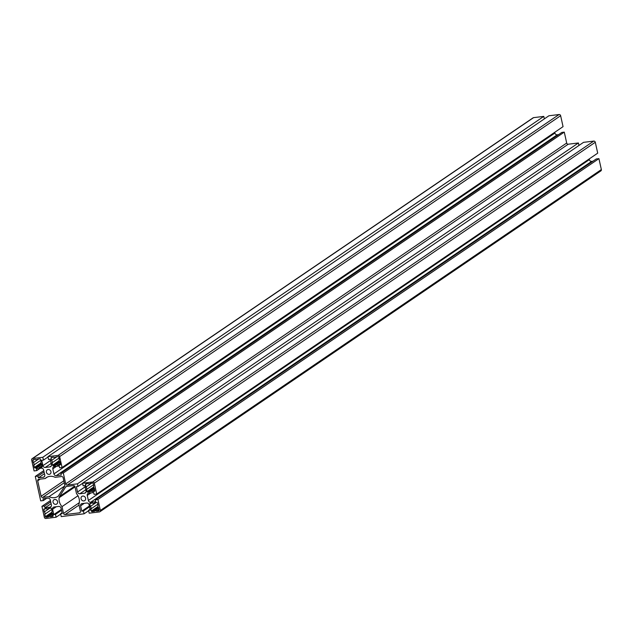 <?xml version="1.0" encoding="UTF-8"?>
<svg xmlns="http://www.w3.org/2000/svg" width="633" height="633" viewBox="0 0 633 633"><rect width="100%" height="100%" fill="white"/><g stroke="black" fill="none" stroke-linecap="round" stroke-linejoin="round"><path stroke-width="0.95" d="M79.853 493.764A2.089 1.836 55.8 0 1 77.543 491.999L76.356 486.65L78.009 486.445L77.432 483.841L67.256 485.084A1.393 1.226 55.8 0 1 65.713 483.905L63.3 473.001L60.855 473.302L61.243 475.066L56.25 475.676A2.089 1.836 55.8 0 1 53.94 473.911L52.816 468.839A2.089 1.836 55.8 0 1 54.24 466.616L59.233 466.007L59.637 467.819L62.074 467.518L59.644 456.583A1.393 1.226 -124.2 0 0 58.109 455.404L47.942 456.646L48.567 459.495L50.221 459.289L51.408 464.638A2.089 1.836 55.8 0 1 49.983 466.869L45.252 467.447A2.089 1.836 55.8 0 1 42.941 465.674L41.754 460.326L43.448 460.12L42.815 457.271L32.6 458.521A1.393 1.226 -124.2 0 0 31.65 460.017L34.071 470.936L36.73 470.612L36.334 468.808L41.327 468.191A2.089 1.836 55.8 0 1 43.637 469.963L44.761 475.027A2.089 1.836 55.8 0 1 43.337 477.258L38.344 477.868L37.948 476.095L35.29 476.42L40.71 500.877L43.368 500.553L42.981 498.78L47.973 498.171A2.089 1.836 55.8 0 1 50.284 499.943L51.408 505.007A2.089 1.836 55.8 0 1 49.983 507.231L44.983 507.84L44.587 506.028L41.92 506.353L44.35 517.296A1.393 1.226 -124.2 0 0 45.9 518.474L56.108 517.224L55.475 514.376L53.781 514.582L52.602 509.233A2.089 1.836 55.8 0 1 54.027 507.009L58.758 506.432A2.089 1.836 55.8 0 1 61.069 508.204L62.248 513.553L60.602 513.751L61.227 516.599L84.078 513.806L83.445 510.958L81.792 511.163L80.605 505.814A2.089 1.836 55.8 0 1 82.029 503.591L86.761 503.013A2.089 1.836 55.8 0 1 89.071 504.778L90.258 510.127L88.565 510.333L89.198 513.181L99.428 511.931A1.393 1.226 -124.2 0 0 100.37 510.451L97.941 499.516L95.282 499.841L95.686 501.653L90.685 502.262A2.089 1.836 55.8 0 1 88.375 500.489L87.251 495.425A2.089 1.836 55.8 0 1 88.675 493.202L93.676 492.593L94.064 494.357L96.73 494.033L94.317 483.153A1.393 1.226 -124.2 0 0 92.774 481.966L82.559 483.216L83.137 485.82L84.822 485.614L86.009 490.963A2.089 1.836 55.8 0 1 84.585 493.186L79.853 493.764L85.748 489.76M46.415 472.226A2.532 2.223 55.8 0 1 50.521 470.699A2.532 2.223 55.8 0 1 50.102 474.038A2.532 2.223 55.8 0 1 46.415 472.226M51.59 508.726L52.128 511.132A1.994 1.749 -124.2 0 0 52.674 513.608L53.14 515.721A0.696 0.609 55.8 0 1 52.666 516.457L50.434 516.734A2.16 1.899 -124.2 0 0 48.195 517.003L46.138 517.256A0.696 0.609 55.8 0 1 45.37 516.67L44.824 514.202A2.034 1.788 -124.2 0 0 44.302 511.875L43.819 509.676A0.696 0.609 55.8 0 1 44.294 508.94L46.351 508.687A2.16 1.899 -124.2 0 0 48.591 508.41L50.822 508.141A0.696 0.609 55.8 0 1 51.59 508.726M64.511 486.381L58.553 495.702A3.482 3.062 55.8 0 1 57.785 496.501A3.482 3.062 55.8 0 1 57.643 496.589A10.35 9.099 55.8 0 1 49.002 496.652L42.664 497.427A1.393 1.226 55.8 0 1 41.121 496.248L37.703 480.811A1.393 1.226 55.8 0 1 38.653 479.331L45.149 478.54A10.405 9.147 55.8 0 1 46.169 477.717A10.405 9.147 55.8 0 1 55.174 477.314L61.607 476.53A1.393 1.226 55.8 0 1 63.142 477.709L64.74 484.902A2.089 1.836 55.8 0 1 64.511 486.381M78.888 504.39L80.431 511.345A1.393 1.226 55.8 0 1 79.481 512.825L65.057 514.589A1.393 1.226 55.8 0 1 63.522 513.41L62.018 506.622A10.35 9.099 55.8 0 1 59.114 497.72A3.482 3.062 55.8 0 1 59.565 496.478L65.531 487.165A2.089 1.836 55.8 0 1 66.718 486.421L73.444 485.598A1.393 1.226 55.8 0 1 74.987 486.777L76.506 493.661A10.405 9.147 55.8 0 1 78.888 504.39M81.071 498.78A2.532 2.223 55.8 0 1 85.178 497.253A2.532 2.223 55.8 0 1 84.759 500.6A2.532 2.223 55.8 0 1 81.071 498.78M90.282 503.322L92.513 503.045A2.16 1.899 -124.2 0 0 94.76 502.776L96.809 502.523A0.696 0.609 55.8 0 1 97.585 503.108L98.068 505.308A2.034 1.788 -124.2 0 0 98.59 507.634L99.136 510.103A0.696 0.609 55.8 0 1 98.661 510.839L96.604 511.092A2.16 1.899 -124.2 0 0 94.357 511.369L92.125 511.638A0.696 0.609 55.8 0 1 91.358 511.053L90.891 508.948A1.994 1.749 -124.2 0 0 90.345 506.463L89.807 504.058A0.696 0.609 55.8 0 1 90.282 503.322M87.037 491.564L86.571 489.459A1.994 1.749 -124.2 0 0 86.025 486.983L85.487 484.577A0.696 0.609 55.8 0 1 85.961 483.834L88.193 483.565A2.16 1.899 -124.2 0 0 90.44 483.288L92.497 483.034A0.696 0.609 55.8 0 1 93.265 483.628L93.755 485.827A2.034 1.788 -124.2 0 0 94.27 488.154L94.815 490.615A0.696 0.609 55.8 0 1 94.341 491.358L92.283 491.612A2.16 1.899 -124.2 0 0 90.036 491.881L87.805 492.158A0.696 0.609 55.8 0 1 87.037 491.564L93.66 487.062M53.061 502.206A2.532 2.223 55.8 0 1 57.168 500.671A2.532 2.223 55.8 0 1 56.748 504.018A2.532 2.223 55.8 0 1 53.061 502.206M59.898 464.97L57.658 465.247A1.994 1.749 -124.2 0 0 55.34 465.524L53.37 465.769A0.696 0.609 55.8 0 1 52.602 465.176L52.072 462.794A2.16 1.899 -124.2 0 0 51.542 460.389L51.051 458.189A0.696 0.609 55.8 0 1 51.526 457.445L53.829 457.161A2.034 1.788 -124.2 0 0 56.005 456.899L58.054 456.646A0.696 0.609 55.8 0 1 58.829 457.24L59.312 459.439A2.16 1.899 -124.2 0 0 59.85 461.845L60.372 464.226A0.696 0.609 55.8 0 1 59.898 464.97L60.317 464.685M41.691 467.194L39.452 467.47A1.994 1.749 -124.2 0 0 37.133 467.747L35.163 467.993A0.696 0.609 55.8 0 1 34.396 467.399L33.865 465.018A2.16 1.899 -124.2 0 0 33.335 462.612L32.845 460.413A0.696 0.609 55.8 0 1 33.32 459.669L35.622 459.392A2.034 1.788 -124.2 0 0 37.798 459.123L39.847 458.87A0.696 0.609 55.8 0 1 40.623 459.463L41.105 461.663A2.16 1.899 -124.2 0 0 41.643 464.068L42.166 466.45A0.696 0.609 55.8 0 1 41.691 467.194L42.11 466.909M47.309 477.068L45.149 478.54M64.701 485.978L49.002 496.652M77.986 495.758L62.018 506.622M60.214 463.498L57.658 465.247M59.011 458.07L52.072 462.794M56.812 456.797L51.542 460.389M42.007 465.722L39.452 467.47M40.805 460.294L33.865 465.018M38.605 459.02L33.335 462.612M52.982 515.001L50.434 516.734M51.756 509.478L44.824 514.202M49.58 508.291L44.302 511.875M93.51 484.736L86.571 489.459M91.674 483.137L86.025 486.983M94.673 489.982L92.283 491.612M98.993 509.47L96.604 511.092M97.83 504.224L90.891 508.948M95.987 502.626L90.345 506.463M50.426 500.568L41.92 506.353M50.711 501.866L44.587 506.028M51.115 503.678L44.983 507.84M46.62 498.337L43.368 500.553M43.788 470.635L35.29 476.42M44.073 471.925L37.948 476.095M44.468 473.698L38.344 477.868M40.069 468.349L36.73 470.612M32.109 458.703L533.089 117.825A1.393 1.226 55.8 0 1 533.579 117.643L32.6 458.521M544.348 118.877L543.794 116.393L533.579 117.643M543.794 116.393L42.815 457.271M48.021 457.01L43.448 460.12M62.074 467.518L563.053 126.647L560.632 115.712A1.393 1.226 55.8 0 0 559.089 114.526L548.922 115.768L47.942 456.646M554.753 132.289L554.919 133.033L53.94 473.911M558.583 134.639L557.23 134.805A2.089 1.836 55.8 0 1 554.919 133.033M63.3 473.001L564.28 132.123L561.835 132.424L60.855 473.302M564.28 132.123L566.693 143.034L65.713 483.905M77.432 483.841L578.42 142.971L568.236 144.213A1.393 1.226 55.8 0 1 566.693 143.034M578.42 142.971L578.966 145.455M82.583 483.335L78.009 486.445M96.73 494.033L597.71 153.154L595.297 142.275A1.393 1.226 55.8 0 0 593.754 141.096L583.539 142.346L82.559 483.216M592.931 161.233L591.673 161.383A2.089 1.836 55.8 0 1 589.363 159.611L589.212 158.938M99.903 511.757L600.891 170.878A1.393 1.226 55.8 0 0 601.35 169.573L598.929 158.638L596.262 158.962L95.282 499.841M598.929 158.638L97.941 499.516M90.076 509.304L88.565 510.333M89.348 506.02L81.792 511.163M89.53 506.819L83.445 510.958M88.652 510.696L84.078 513.806M62.074 512.746L60.602 513.751M61.338 509.438L53.781 514.582M61.52 510.261L55.475 514.376M60.681 514.115L56.108 517.224M66.6 486.437L65.531 487.165M74.702 486.176L59.565 496.478M40.156 479.149L37.703 480.811M63.83 480.803L41.121 496.248M64.257 482.734L42.664 497.427M79.315 502.665L63.522 513.41M75.01 486.904L59.114 497.72M80.312 512.255L79.481 512.825M79.038 505.079L65.057 514.589M52.278 457.35L51.051 458.189M59.597 461.536L53.37 465.769M59.217 460.674L52.602 465.176M41.39 463.76L35.163 467.993M41.01 462.897L34.396 467.399M34.071 459.574L32.845 460.413M45.046 508.845L43.819 509.676M53.085 516.172L52.666 516.457M52.246 513.102L46.138 517.256M51.938 512.2L45.37 516.67M94.056 487.908L87.805 492.158M86.713 483.747L85.487 484.577M94.752 491.073L94.341 491.358M99.072 510.562L98.661 510.839M98.376 507.389L92.125 511.638M97.973 506.55L91.358 511.053M91.033 503.227L89.807 504.058M51.233 506.376L49.983 507.231M44.587 476.404L43.337 477.258M50.498 460.531L42.941 465.674M51.138 463.435L45.252 467.447M51.233 466.015L49.983 466.869M559.089 114.526L58.109 455.404M560.632 115.712L59.644 456.583M56.495 466.339L52.816 468.839M557.23 134.805L56.25 475.676M568.236 144.213L67.256 485.084M85.099 486.856L77.543 491.999M85.843 492.339L84.585 493.186M593.754 141.096L92.774 481.966M595.297 142.275L94.317 483.153M90.93 492.925L87.251 495.425M589.363 159.611L88.375 500.489M591.673 161.383L90.685 502.262M601.35 169.573L100.37 510.451M84.284 503.314L80.605 505.814M56.274 506.732L52.602 509.233M59.945 462.296L55.696 465.184M41.738 464.519L37.489 467.407M52.729 513.869L48.472 516.765M94.42 488.85L90.321 491.643M98.74 508.339L94.641 511.124"/></g></svg>
